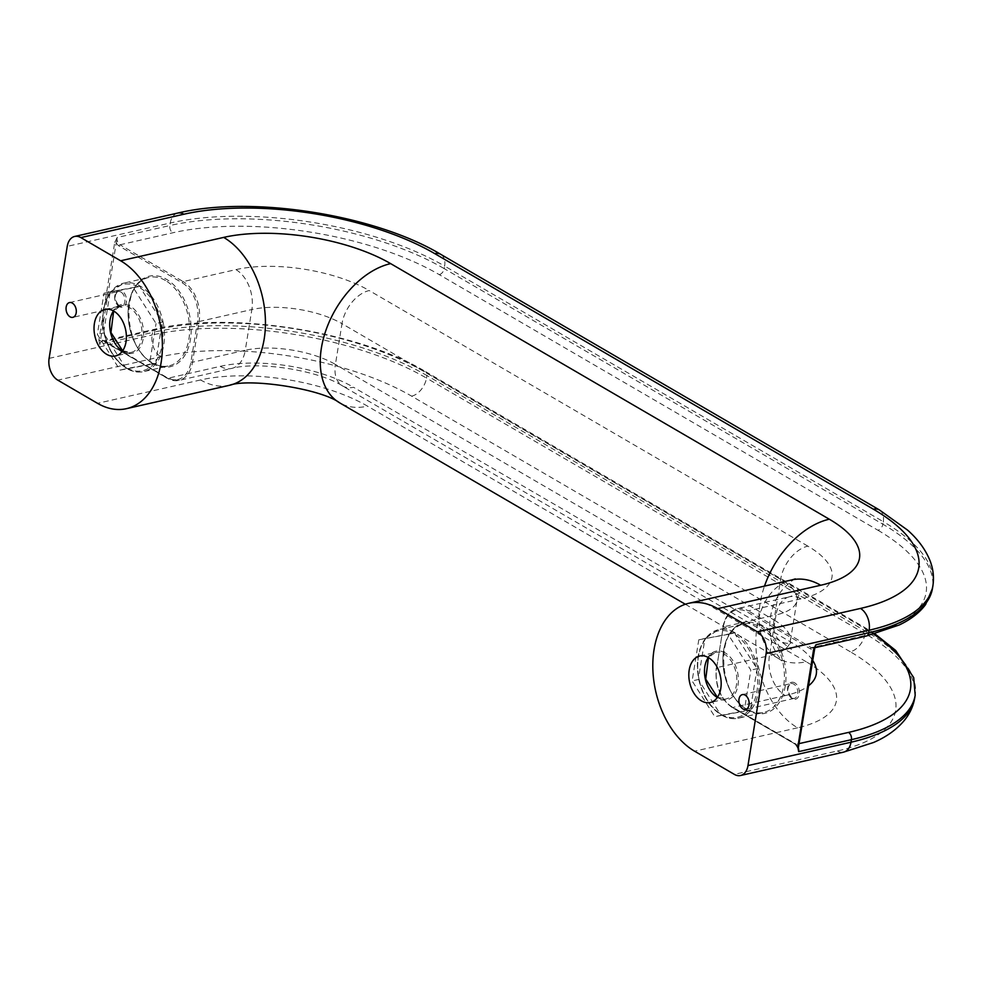 <?xml version="1.0" encoding="UTF-8"?>
<svg xmlns="http://www.w3.org/2000/svg" width="982" height="982" viewBox="0 0 982 982"><rect width="100%" height="100%" fill="white"/><g stroke="black" fill="none" stroke-linecap="round" stroke-linejoin="round"><path stroke-width="0.74" stroke-dasharray="4.91 3.68" d="M748.836 710.146A44.227 29.092 77.2 0 1 722.507 714.994L721.23 714.933C710.219 707.887 702.781 696.275 698.902 680.109L698.632 678.783C695.722 662.408 697.957 648.992 705.358 638.546L735.15 632.789L735.493 634.814L755.845 666.864L757.846 668.521L756.668 670.829L750.69 707.74L751.181 709.679L721.819 715.092L719.831 713.435L699.479 681.373L698.656 677.42L704.634 640.51L705.8 638.202L698.791 639.785L728.141 634.372L750.837 670.117L744.172 711.263L714.81 716.676L692.126 680.943L698.791 639.785M705.8 638.202A45.356 29.841 -102.8 0 0 699.135 679.348A45.356 29.841 -102.8 0 0 721.819 715.092A45.356 29.841 -102.8 0 0 738.525 718.161A45.356 29.841 -102.8 0 0 751.181 709.679A45.356 29.841 -102.8 0 0 757.846 668.521A45.356 29.841 -102.8 0 0 735.15 632.789A45.356 29.841 -102.8 0 0 718.456 629.707A45.356 29.841 -102.8 0 0 705.8 638.202L706.488 638.104A44.227 29.092 77.2 0 1 732.817 633.255M735.15 632.789L728.141 634.372M757.846 668.521L750.837 670.117M751.181 709.679L744.172 711.263M721.819 715.092L714.81 716.676M699.135 679.348L692.126 680.943M797.85 746.848L797.826 746.836A6.739 4.431 -102.8 0 0 795.113 743.546L731.909 706.733A29.742 19.566 77.2 0 1 716.578 668.263L723.182 627.535A29.742 19.566 77.2 0 1 747.253 612.032L810.445 648.857A6.739 4.431 -102.8 0 0 813.673 649.028L797.826 746.836M138.032 286.683A44.227 29.092 -102.8 0 0 111.703 291.544L111.015 291.629A45.356 29.841 77.2 0 1 123.671 283.147A45.356 29.841 77.2 0 1 140.377 286.216A45.356 29.841 77.2 0 1 163.061 321.961L161.073 320.304L140.721 288.254L140.377 286.216L111.015 291.629L109.849 293.937L103.871 330.848L104.693 334.813L125.045 366.863L127.046 368.52L156.396 363.107L155.917 361.18L161.895 324.269L163.061 321.961L156.052 323.544L133.368 287.812L104.006 293.225L97.341 334.371L120.037 370.116L149.387 364.703L156.052 323.544M140.377 286.216L133.368 287.812M111.015 291.629L110.573 291.973C103.184 302.431 100.937 315.848 103.846 332.223L104.35 332.788A45.356 29.841 77.2 0 1 111.015 291.629L104.006 293.225M104.35 332.788L104.117 333.536C107.995 349.715 115.434 361.315 126.457 368.36L127.046 368.52A45.356 29.841 77.2 0 1 104.35 332.788L97.341 334.371M163.061 321.961A45.356 29.841 77.2 0 1 156.396 363.107A45.356 29.841 77.2 0 1 143.74 371.601A45.356 29.841 77.2 0 1 127.046 368.52L120.037 370.116M156.396 363.107L149.387 364.703M127.046 368.52L127.734 368.434A44.227 29.092 -102.8 0 0 154.064 363.573M114.722 242.444L117.116 237.509L100.446 340.496A6.739 4.431 77.2 0 1 103.675 340.668L166.866 377.493A29.742 19.566 -102.8 0 0 190.95 361.99L197.542 321.261A29.742 19.566 -102.8 0 0 182.21 282.804L119.018 245.979A6.739 4.431 77.2 0 1 116.293 242.689L114.722 242.444L98.887 340.251L100.446 340.496L99.796 344.424L98.887 340.251M229.518 385.288A78.56 51.678 -102.8 0 1 200.586 379.948A119.522 47.087 -170.8 0 1 367.563 406.167A78.56 50.426 -59.8 0 1 339.551 402.767M795.334 578.926C795.543 577.797 791.762 580.804 783.967 587.923C777.118 595.485 772.588 605.158 770.404 616.954C768.759 628.836 769.998 639.442 774.111 648.783L777.363 654.982L782.053 660.898L778.198 658.357A78.56 50.426 -59.8 0 0 806.21 661.758A119.522 47.087 9.2 0 1 797.605 727.809A78.56 51.678 77.2 0 1 757.097 626.209A78.56 51.678 77.2 0 1 791.762 579.932M685.35 604.261L778.198 658.357A78.56 50.426 -59.8 0 1 760.056 603.574A78.56 50.426 -59.8 0 1 764.499 586.119M123.032 351.617A24.967 16.424 77.2 0 1 110.156 319.322A24.967 16.424 77.2 0 1 130.373 306.31A24.967 16.424 77.2 0 1 143.237 338.606A24.967 16.424 77.2 0 1 123.032 351.617M122.578 350.905A23.85 15.687 -102.8 0 0 131.146 352.403A23.85 15.687 -102.8 0 0 142.034 332.125A23.85 15.687 -102.8 0 0 129.379 307.513A23.85 15.687 -102.8 0 0 120.602 305.893A23.85 15.687 -102.8 0 0 113.507 310.95M119.362 306.63A8.703 5.72 77.2 0 1 114.882 295.386A8.703 5.72 77.2 0 1 121.915 290.844A8.703 5.72 77.2 0 1 126.396 302.1A8.703 5.72 77.2 0 1 119.362 306.63M120.933 292.047A7.574 4.984 -102.8 0 0 118.135 291.531A7.574 4.984 -102.8 0 0 114.685 297.976A7.574 4.984 -102.8 0 0 118.699 305.795A7.574 4.984 -102.8 0 0 121.486 306.31A7.574 4.984 -102.8 0 0 124.947 299.866A7.574 4.984 -102.8 0 0 120.933 292.047M152.836 363.647A46.473 30.577 77.2 0 1 128.875 303.536A46.473 30.577 77.2 0 1 166.498 279.318A46.473 30.577 77.2 0 1 190.459 339.416A46.473 30.577 77.2 0 1 152.836 363.647M165.516 280.521A45.356 29.841 -102.8 0 0 148.81 277.44A45.356 29.841 -102.8 0 0 128.114 315.995A45.356 29.841 -102.8 0 0 152.185 362.812A45.356 29.841 -102.8 0 0 168.879 365.893A45.356 29.841 -102.8 0 0 189.575 327.337A45.356 29.841 -102.8 0 0 165.516 280.521M725.146 652.87A24.967 16.424 -102.8 0 0 704.941 665.882A24.967 16.424 -102.8 0 0 717.805 698.177A24.967 16.424 -102.8 0 0 738.022 685.166A24.967 16.424 -102.8 0 0 725.146 652.87M708.292 657.51A23.85 15.687 77.2 0 1 715.375 652.453A23.85 15.687 77.2 0 1 724.164 654.073A23.85 15.687 77.2 0 1 736.807 678.697A23.85 15.687 77.2 0 1 725.931 698.975A23.85 15.687 77.2 0 1 717.363 697.466M794.757 682.895A8.703 5.72 -102.8 0 0 787.724 687.437A8.703 5.72 -102.8 0 0 792.204 698.681A8.703 5.72 -102.8 0 0 799.25 694.151A8.703 5.72 -102.8 0 0 794.757 682.895M791.541 697.846A7.574 4.984 77.2 0 1 787.527 690.027A7.574 4.984 77.2 0 1 790.989 683.582A7.574 4.984 77.2 0 1 793.775 684.098A7.574 4.984 77.2 0 1 797.789 691.917A7.574 4.984 77.2 0 1 794.34 698.362A7.574 4.984 77.2 0 1 791.541 697.846M761.283 625.878A46.473 30.577 -102.8 0 0 723.66 650.109A46.473 30.577 -102.8 0 0 747.621 710.219A46.473 30.577 -102.8 0 0 785.244 685.988A46.473 30.577 -102.8 0 0 761.283 625.878M746.958 709.385A45.356 29.841 77.2 0 1 722.899 662.568A45.356 29.841 77.2 0 1 743.595 624A45.356 29.841 77.2 0 1 760.289 627.081A45.356 29.841 77.2 0 1 784.36 673.898A45.356 29.841 77.2 0 1 763.665 712.466A45.356 29.841 77.2 0 1 746.958 709.385M49.1 358.381L152.136 334.997L152.554 332.456A196.388 77.369 9.2 0 1 426.912 375.541A5.61 3.597 120.2 0 0 425.611 371.626L864.258 627.216A5.61 3.597 120.2 0 1 865.559 631.131L865.142 633.672L426.495 378.082L426.912 375.541L865.559 631.131A196.388 77.369 -170.8 0 1 915.175 695.256M914.758 697.809A196.388 77.369 9.2 0 0 865.142 633.672A16.829 10.802 120.2 0 1 850.302 651.753A179.559 70.741 -170.8 0 1 837.376 750.984L734.34 774.368M440.746 254.338A16.829 10.802 120.2 0 1 444.637 266.085A196.388 77.369 9.2 0 0 170.279 223L169.861 225.541L117.116 237.509A5.61 3.695 -102.8 0 0 120 244.776L172.758 232.795A190.778 75.16 9.2 0 1 439.273 274.653L877.933 530.243A5.61 3.597 120.2 0 0 882.879 524.216L444.22 268.626L444.637 266.085L883.284 521.675L882.879 524.216A196.388 77.369 9.2 0 1 932.483 588.341M806.21 661.758L367.563 406.167M879.393 509.928A16.829 10.802 120.2 0 1 883.284 521.675A196.388 77.369 -170.8 0 1 932.9 585.8M797.605 727.809L694.569 751.193M200.586 379.948L97.549 403.332M850.302 651.753L411.654 396.163A179.559 70.741 9.2 0 0 160.815 356.773L57.778 380.144M800.993 598.86L748.235 610.829A30.859 20.303 -102.8 0 0 736.881 608.73L789.626 596.761A30.859 20.303 -102.8 0 0 776.013 614.953A64.53 25.422 9.2 0 0 796.967 600.358C798.243 595.914 799.471 593.386 800.661 592.76L789.626 596.761A30.859 20.303 -102.8 0 1 800.993 598.86A95.389 37.574 9.2 0 0 807.867 546.139A30.859 19.812 120.2 0 0 780.665 579.282L774.062 620.01L335.414 364.42A30.859 19.812 120.2 0 0 342.546 385.938A30.859 19.812 120.2 0 0 353.545 387.276L792.192 642.866A30.859 19.812 120.2 0 1 781.193 641.541L342.546 385.938C318.278 370.312 258.561 361.008 231.654 368.446A30.859 20.303 77.2 0 1 220.287 366.347L167.529 378.328L104.338 341.503L157.095 329.535A190.778 75.16 -170.8 0 1 423.61 371.38L862.257 626.97A190.778 75.16 9.2 0 1 873.771 634.212M774.062 620.01A30.859 19.812 120.2 0 0 781.193 641.541L791.48 649.458C790.547 648.488 790.179 645.702 790.363 641.086A64.53 25.422 9.2 0 0 774.062 620.01M723.182 627.535L722.899 627.167C724.802 616.942 729.466 610.792 736.881 608.73A30.859 20.303 -102.8 0 0 723.255 626.921L776.013 614.953L769.422 655.681A64.53 25.422 9.2 0 0 790.363 641.086L796.967 600.358A64.53 25.422 9.2 0 0 780.665 579.282L342.006 323.692L335.414 364.42A64.53 25.422 -170.8 0 0 245.267 350.267A30.859 20.303 77.2 0 1 231.654 368.446L178.896 380.415A30.859 20.303 77.2 0 1 167.529 378.328A1.117 0.724 120.2 0 1 167.136 378.279L103.932 341.454A1.117 0.724 -59.8 0 1 103.675 340.668M807.867 546.139L369.207 290.549A30.859 19.812 120.2 0 0 342.006 323.692A64.53 25.422 -170.8 0 0 251.858 309.539L245.267 350.267L192.509 362.235A30.859 20.303 77.2 0 1 178.896 380.415L167.136 378.279A1.117 0.724 120.2 0 1 166.866 377.493M716.578 668.263L723.255 626.921L716.664 667.65L769.422 655.681A30.859 20.303 -102.8 0 0 785.33 695.587A95.389 37.574 9.2 0 0 807.99 686.222M812.274 659.818A95.389 37.574 9.2 0 0 792.192 642.866M785.33 695.587L732.572 707.556L795.764 744.381L798.673 743.718M220.287 366.347A95.389 37.574 -170.8 0 1 353.545 387.276M731.909 706.733A1.117 0.724 120.2 0 0 732.167 707.506C720.039 698.656 714.749 685.448 716.295 667.895L716.664 667.65A30.859 20.303 -102.8 0 0 732.572 707.556A1.117 0.724 120.2 0 1 732.167 707.506L795.371 744.331A1.117 0.724 -59.8 0 1 795.113 743.546M877.933 530.243A190.778 75.16 -170.8 0 1 864.185 635.685L811.439 647.654L748.235 610.829A1.117 0.724 -59.8 0 0 747.253 612.032M119.018 245.979A1.117 0.724 -59.8 0 1 120 244.776L183.192 281.589L235.95 269.62A95.389 37.574 -170.8 0 1 369.207 290.549M157.095 329.535A5.61 3.695 77.2 0 0 155.021 329.154L102.275 341.122L103.932 341.454A1.117 0.724 -59.8 0 0 104.338 341.503A5.61 3.695 -102.8 0 0 102.275 341.122A5.61 3.695 -102.8 0 0 99.796 344.424L152.554 332.456A5.61 3.695 77.2 0 1 155.021 329.154C229.837 310.852 358.516 331.069 425.611 371.626A5.61 3.597 120.2 0 0 423.61 371.38M874.962 633.881L864.258 627.216A5.61 3.597 120.2 0 0 862.257 626.97M798.17 748.763L795.371 744.331A1.117 0.724 -59.8 0 0 795.764 744.381A5.61 3.695 77.2 0 1 798.108 747.277M439.273 274.653A5.61 3.597 120.2 0 0 444.22 268.626A196.388 77.369 -170.8 0 0 169.861 225.541A5.61 3.695 77.2 0 0 172.758 232.795M864.185 635.685A5.61 3.695 -102.8 0 0 866.259 636.066M814.667 647.42A5.61 3.695 77.2 0 1 813.501 648.034A5.61 3.695 77.2 0 1 811.439 647.654A1.117 0.724 -59.8 0 0 810.445 648.857M411.654 396.163A16.829 10.802 120.2 0 0 426.495 378.082A196.388 77.369 -170.8 0 0 152.136 334.997A16.829 11.072 77.2 0 0 160.815 356.773M837.376 750.984A16.829 11.072 -102.8 0 0 843.575 752.138M735.493 634.814A44.227 29.092 77.2 0 1 755.845 666.864M756.668 670.829A44.227 29.092 77.2 0 1 750.69 707.74M719.831 713.435A44.227 29.092 77.2 0 1 699.479 681.373M698.656 677.42A44.227 29.092 77.2 0 1 704.634 640.51M177.705 213.082A16.829 11.072 77.2 0 0 170.279 223L67.242 246.372M235.95 269.62A30.859 20.303 77.2 0 1 251.858 309.539L199.113 321.507L192.509 362.235L190.95 361.99M182.21 282.804A1.117 0.724 -59.8 0 1 183.192 281.589A30.859 20.303 77.2 0 1 199.113 321.507L197.542 321.261M161.073 320.304A44.227 29.092 -102.8 0 0 140.721 288.254M109.849 293.937A44.227 29.092 -102.8 0 0 103.871 330.848M104.693 334.813A44.227 29.092 -102.8 0 0 125.045 366.863M155.917 361.18A44.227 29.092 -102.8 0 0 161.895 324.269M104.939 309.44L120.602 305.893L113.654 311.024M122.664 350.77L131.146 352.403L115.495 355.963M69.501 302.566L118.135 291.531C113.912 294.846 114.231 299.608 119.104 305.844L121.486 306.31L72.852 317.346M110.806 291.691L123.671 283.147L148.81 277.44C120.663 280.692 122.897 348.303 152.578 362.861C158.176 366.065 163.601 367.072 168.879 365.893L143.74 371.601C138.167 372.816 132.521 371.81 126.825 368.581M699.712 656.013L715.375 652.453L708.427 657.584M717.449 697.343L725.931 698.975L710.268 702.523M742.355 694.618L790.989 683.582C786.754 686.897 787.073 691.659 791.946 697.895L794.34 698.362L745.706 709.397M705.579 638.251L718.456 629.707L743.595 624C715.436 627.253 717.682 694.875 747.363 709.434C752.948 712.625 758.386 713.632 763.665 712.466L738.525 718.161C732.94 719.376 727.306 718.37 721.61 715.142M814.471 647.813L813.501 648.034L815.011 646.77"/><path stroke-width="1.47" d="M70.066 316.83A7.574 4.984 -102.8 0 0 72.852 317.346A7.574 4.984 -102.8 0 0 76.314 310.901A7.574 4.984 -102.8 0 0 72.3 303.082A7.574 4.984 -102.8 0 0 69.501 302.566A7.574 4.984 -102.8 0 0 66.052 309.011A7.574 4.984 -102.8 0 0 70.066 316.83M106.707 354.342A23.85 15.687 -102.8 0 0 115.495 355.963A23.85 15.687 -102.8 0 0 126.371 335.684A23.85 15.687 -102.8 0 0 113.716 311.061A23.85 15.687 -102.8 0 0 104.939 309.44A23.85 15.687 -102.8 0 0 94.051 329.719A23.85 15.687 -102.8 0 0 106.707 354.342M745.142 695.133A7.574 4.984 77.2 0 1 749.156 702.952A7.574 4.984 77.2 0 1 745.706 709.397A7.574 4.984 77.2 0 1 742.908 708.881A7.574 4.984 77.2 0 1 738.894 701.062A7.574 4.984 77.2 0 1 742.355 694.618A7.574 4.984 77.2 0 1 745.142 695.133M708.501 657.633A23.85 15.687 77.2 0 1 721.156 682.245A23.85 15.687 77.2 0 1 710.268 702.523A23.85 15.687 77.2 0 1 701.492 700.903A23.85 15.687 77.2 0 1 688.836 676.291A23.85 15.687 77.2 0 1 699.712 656.013A23.85 15.687 77.2 0 1 708.501 657.633M914.758 697.809L915.175 695.256A196.388 77.369 -170.8 0 1 851.419 739.667L851.001 742.22A196.388 77.369 9.2 0 0 914.758 697.809C913.358 705.935 910.044 713.276 904.827 719.818C897.106 729.27 886.672 736.831 873.538 742.49L843.575 752.138L740.538 775.51A16.829 11.072 -102.8 0 1 734.34 774.368L694.569 751.193A78.56 51.678 77.2 0 1 652.883 670.105A78.56 51.678 77.2 0 1 688.726 603.304A78.56 51.678 77.2 0 1 717.658 608.644L757.429 631.819L860.465 608.435A179.559 70.741 9.2 0 0 873.391 509.204L434.744 253.614A179.559 70.741 -170.8 0 0 183.904 214.223L80.868 237.595L120.639 260.782A78.56 51.678 -102.8 0 1 162.325 341.871A78.56 51.678 -102.8 0 1 126.482 408.659A78.56 51.678 -102.8 0 1 97.549 403.332L57.778 380.144A16.829 11.072 77.2 0 1 49.1 358.381L67.242 246.372A16.829 11.072 77.2 0 1 74.669 236.453A16.829 11.072 77.2 0 1 80.868 237.595M860.465 608.435A16.829 11.072 -102.8 0 1 869.144 630.211L868.726 632.752A196.388 77.369 9.2 0 0 932.483 588.341L932.9 585.8A196.388 77.369 -170.8 0 1 869.144 630.211L766.107 653.595L747.965 765.592L851.001 742.22A16.829 11.072 -102.8 0 1 843.575 752.138M798.673 743.718L848.522 732.412A5.61 3.695 -102.8 0 1 851.419 739.667L798.661 751.635L797.85 746.848M797.752 747.462L813.587 649.654L815.981 644.732L813.992 648.451M766.107 653.595A16.829 11.072 -102.8 0 0 757.429 631.819M740.538 775.51A16.829 11.072 -102.8 0 0 747.965 765.592M798.108 747.277A5.61 3.695 77.2 0 1 798.661 751.635L797.949 747.707M685.35 604.261L339.551 402.767A78.56 50.426 -59.8 0 1 321.396 347.984A78.56 50.426 -59.8 0 1 390.64 263.618L829.299 519.208A78.56 50.426 -59.8 0 0 764.499 586.119M339.551 402.767C321.212 388.884 249.563 377.874 229.518 385.288A78.56 51.678 -102.8 0 0 264.183 338.999A78.56 51.678 -102.8 0 0 223.675 237.399L120.639 260.782M113.507 310.95A23.85 15.687 -102.8 0 0 122.369 350.783A23.85 15.687 -102.8 0 0 122.578 350.905M717.363 697.466A23.85 15.687 77.2 0 1 717.155 697.355A23.85 15.687 77.2 0 1 708.292 657.51M795.334 578.926L791.762 579.932A78.56 51.678 77.2 0 1 820.694 585.26A119.522 47.087 9.2 0 0 829.299 519.208M820.694 585.26L717.658 608.644M223.675 237.399A119.522 47.087 -170.8 0 1 390.64 263.618M814.667 647.42A5.61 3.695 77.2 0 0 815.981 644.732L868.726 632.752A5.61 3.695 -102.8 0 1 866.259 636.066L814.471 647.813M807.99 686.222A95.389 37.574 9.2 0 0 812.274 659.818M848.522 732.412A190.778 75.16 9.2 0 0 873.771 634.212M873.391 509.204A16.829 10.802 120.2 0 1 879.393 509.928L440.746 254.338A16.829 10.802 120.2 0 0 434.744 253.614M440.746 254.338C374.559 214.604 251.564 195.258 177.705 213.082A16.829 11.072 77.2 0 1 183.904 214.223M113.654 311.024L110.954 332.53L122.664 350.77M708.427 657.584L705.727 679.102L717.449 697.343M791.762 579.932L688.726 603.304M874.962 633.881L895.645 650.428L913.726 677.654L915.175 695.256M932.483 588.341L925.621 604.507C919.704 612.559 910.94 619.372 899.328 624.945L866.259 636.066M879.393 509.928L907.589 530.12C918.391 539.683 925.977 550.19 930.384 561.643C933.305 569.548 934.14 577.6 932.9 585.8M798.17 748.763L814.986 646.819M229.518 385.288L126.482 408.659M177.705 213.082L74.669 236.453"/></g></svg>
